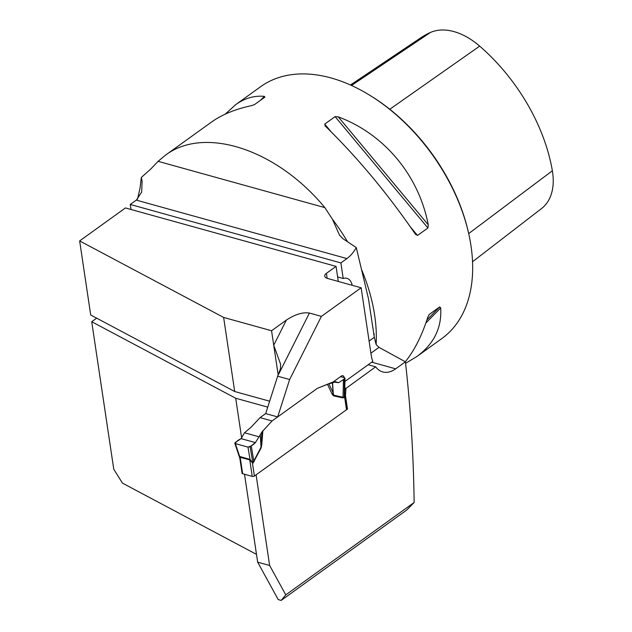 <?xml version="1.0" encoding="UTF-8"?>
<svg xmlns="http://www.w3.org/2000/svg" width="632" height="632" viewBox="0 0 632 632"><rect width="100%" height="100%" fill="white"/><g stroke="black" fill="none" stroke-linecap="round" stroke-linejoin="round"><path stroke-width="0.95" d="M414.15 502.472L285.775 594.878L269.627 565.474L257.651 562.148L278.198 599.571L281.193 600.4L406.763 510.008L414.15 502.472C413.47 454.416 410.563 407.529 405.412 361.812L379.01 347.363L376.151 344.614L374.318 337.298L368.448 298.612L356.274 247.57L342.797 238.62L339.479 235.08L332.424 219.233L324.856 207.62C276.777 149.294 204.452 125.555 165.355 155.275L158.103 161.334L150.937 168.863L141.339 177.434L140.004 188.289L137.515 199.151M285.775 594.878L281.193 600.4M405.412 361.812L395.679 368.827A32.58 19.474 -74.5 0 1 382.739 371.932A32.58 19.474 -74.5 0 1 375.653 366.829L345.846 388.498A3.879 2.323 105.5 0 1 345.886 389.628L345.459 395.569L347.474 409.038L346.51 409.733A1.548 0.743 -8.5 0 0 346.842 409.165L344.637 394.415M269.627 565.474L256.086 474.822L346.51 409.733L254.396 476.038A1.548 0.743 -8.5 0 1 252.231 476.402L242.648 473.739A1.548 0.743 -8.5 0 1 242.08 473.273L239.891 458.674L240.12 457.292A6.209 4.866 73.5 0 0 239.702 456.573L235.357 443.617L247.973 447.116L250.035 459.44L252.824 462.853L260.898 447.511L261.917 431.996L260.258 434.816L260.898 444.904L261.782 444.612L261.174 447.804L260.258 434.816M257.651 562.148L244.513 474.261M96.672 318.165L91.719 321.728L113.76 469.213L122.434 483.117L256.481 554.359M356.274 247.57A31.031 18.549 105.5 0 1 346.913 258.575L340.877 262.92L130.279 204.468L136.307 200.123A31.031 18.549 -74.5 0 0 136.504 199.981L141.679 191.994L142.089 181.273L141.339 177.434M91.719 321.728L235.704 398.247L241.622 437.794M223.633 317.438L79.64 240.918L125.452 207.936L336.058 266.388L326.412 273.332A7.758 3.713 -8.5 0 0 324.73 276.137A7.758 3.713 -8.5 0 0 327.581 278.467L361.133 287.773L321.404 316.371L309.419 313.045C302.791 312.018 295.112 314.365 286.383 320.068L271.562 330.741L223.633 317.438L234.701 391.516L269.651 401.209M234.701 391.516L90.708 314.997L79.64 240.918M361.133 287.773L371.197 355.121A32.58 19.474 -74.5 0 0 372.785 361.433L344.922 381.491M267.755 407.142L235.704 398.247M344.78 388.016L345.822 388.301M368.172 364.759L375.653 366.829M130.279 204.468L131.029 209.484M344.227 377.636A3.879 2.323 105.5 0 0 342.868 375.724A3.879 2.323 105.5 0 0 341.327 376.095L333.262 381.894L317.406 388.317L277.669 416.923L289.646 379.516L321.404 316.371M289.646 379.516L277.661 376.19L265.685 413.597L277.669 416.923M271.562 330.741L273.727 345.222L286.383 320.068M277.661 376.19L280.537 368.519L280.537 364.024L273.727 345.222L278.198 375.124M225.229 114.155L235.61 104.707L260.55 86.75A155.14 99.722 54.3 0 1 369.791 95.282A155.14 99.722 54.3 0 1 468.391 232.268A155.14 99.722 54.3 0 1 441.815 338.57L416.875 356.527L405.594 363.313M325.417 126.171L324.714 124.093L335.102 116.62L338.31 116.888C384.319 134.024 418.763 175.364 428.267 224.834L427.911 227.986L417.531 235.467L415.374 234.117C387.535 193.558 357.546 157.573 325.417 126.171L325.093 125.831M415.682 234.535L415.374 234.117M235.61 104.707C244.742 98.189 254.325 95.408 264.381 96.372L264.887 97.131L254.499 104.604L251.489 105.655C235.294 109.107 221.872 114.645 211.222 122.26L165.308 155.306M405.309 361.757C414.418 350.483 421.915 335.632 427.793 317.217L429.326 314.388L439.706 306.915L440.686 307.934C441.934 327.724 433.994 343.919 416.875 356.527M369.791 95.282L370.96 96.001A152.81 98.221 54.3 0 1 468.083 230.933L468.391 232.268M472.554 261.727L541.624 208.481A61.746 39.69 -125.7 0 0 552.36 170.774A150.945 97.028 -125.7 0 0 479.672 46.12A61.746 39.69 -125.7 0 0 430.455 32.461A150.945 97.028 -125.7 0 0 420.888 37.738L350.452 85.012M346.794 408.849L347.474 409.038M344.78 395.379L345.459 395.569M337.63 276.95L343.208 278.499L340.877 262.92M336.058 266.388L338.302 281.445M352.198 285.301A15.516 9.275 105.5 0 0 346.889 278.325A15.516 9.275 105.5 0 0 343.208 278.499M344.677 394.66L344.622 397.133L342.852 397.891L333.42 395.798L332.077 394.013L333.183 392.875L333.617 395.166L343.042 397.259L344.25 397.046L344.661 394.573M235.128 442.59L235.357 443.617L235.128 442.59L241.132 438.648L255.375 442.598C253.535 444.723 251.062 446.224 247.973 447.116L235.357 443.617C235.775 441.981 237.703 440.322 241.132 438.648L244.481 432.762L250.888 427.406L260.076 417.634L272.06 420.959L317.406 388.317L328.877 383.798L333.183 392.875L332.337 382.937L328.877 383.798M272.06 420.959L261.917 431.996M265.685 413.597L260.076 417.634M261.174 447.804L252.879 463.359L249.758 459.875L240.12 457.292M333.262 381.894L334.352 382.202L332.337 382.937M340.585 376.625L344.424 377.691L344.661 378.718L343.437 379.555L343.042 397.259A6.209 4.969 102.5 0 0 342.852 397.891M343.437 379.555L338.649 382.66L334.352 382.202M247.973 447.116L250.138 446.753L255.375 442.598L260.115 435.021M251.267 445.9L253.867 461.447A6.209 1.572 26.8 0 0 254.143 461.747M244.481 432.762L258.646 436.696M344.424 377.691L344.25 397.046A6.209 3.99 54.3 0 0 344.306 397.552M234.804 443.214L239.654 457.687L240.049 456.573L250.035 459.44A6.209 1.746 125.5 0 1 249.853 459.993M252.879 463.359A6.209 3.99 54.3 0 1 252.824 462.853L250.138 446.753M254.396 476.038L252.516 463.438A6.209 4.969 99.9 0 1 252.729 462.711M346.36 408.73A1.548 0.743 171.5 0 1 346.51 409.733L344.622 397.133A6.209 1.698 27.8 0 1 344.314 396.778M333.42 395.798L332.574 382.866M241.132 438.648L255.375 442.598M333.996 381.373L338.649 382.66M346.913 258.575L136.307 200.123M376.127 344.582A155.14 99.722 -125.7 0 0 361.694 269.888M347.576 241.827A155.14 99.722 -125.7 0 0 332.424 219.233M344.772 388.206L345.846 388.498M479.672 46.12L389.778 109.257M552.36 170.774L468.699 233.595M430.455 32.461L351.487 85.486M428.267 224.834L338.31 116.888M427.911 227.986L335.102 116.62M417.531 235.467L410.539 227.078M331.002 131.63L324.714 124.093M264.381 96.372L260.605 100.212M428.931 314.783L429.326 314.388M426.916 319.934L439.706 306.915M425.857 323.023L440.686 307.934M344.748 389.312L345.886 389.628M158.103 161.334L324.856 207.62M309.419 313.045L278.688 374.136M379.01 347.363L370.905 353.193M371.742 362.183L395.679 368.827M369.096 341.059L374.318 337.298M326.412 273.332L327.155 278.333M332.077 394.013L327.447 384.248M262.873 430.732L261.782 444.612M240.049 456.573A6.209 3.713 105.5 0 1 240.176 457.213L242.648 473.739M252.231 476.402L249.758 459.875A6.209 3.713 105.5 0 0 249.632 459.235M339.487 235.072L339.874 235.673M374.207 334.992L374.152 333.649M345.001 378.213L344.637 394.257M239.654 457.687L239.891 458.674"/></g></svg>
